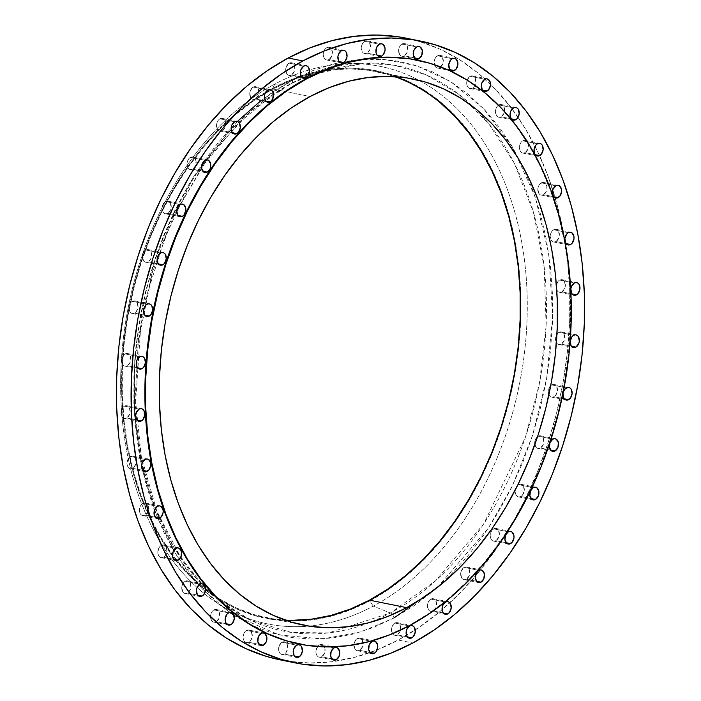 <?xml version="1.0" encoding="UTF-8"?>
<svg xmlns="http://www.w3.org/2000/svg" width="701" height="701" viewBox="0 0 701 701"><rect width="100%" height="100%" fill="white"/><g stroke="black" fill="none" stroke-linecap="round" stroke-linejoin="round"><path stroke-width="0.53" stroke-dasharray="3.5 2.63" d="M559.012 332.327A6.44 4.513 101.4 0 0 556.953 334.281A6.44 4.513 101.4 0 0 556.401 342.658A6.44 4.513 101.4 0 0 558.855 344.55A6.44 4.513 101.4 0 0 561.247 344.147L571.438 346.198L561.247 344.147L559.451 344.612L557.759 344.103L556.428 342.71L555.578 338.18L556.182 335.744L559.012 332.327L560.809 331.862L562.5 332.362L563.832 333.764L564.682 338.285L564.077 340.721L561.247 344.147A6.44 4.513 101.4 0 0 564.734 337.461A6.44 4.513 101.4 0 0 561.405 331.923A6.44 4.513 101.4 0 0 559.012 332.327L573.646 335.28L559.012 332.327M551.783 384.902A6.44 4.513 101.4 0 0 550.723 385.664A6.44 4.513 101.4 0 0 548.901 394.724A6.44 4.513 101.4 0 0 551.626 397.125A6.44 4.513 101.4 0 0 554.009 396.722L564.209 398.781L554.009 396.722L552.222 397.187L550.53 396.678L549.198 395.285L548.427 393.208L548.944 388.328L550.154 386.269L553.571 384.437L555.262 384.937L556.594 386.339L557.453 390.86L555.639 395.355L554.009 396.722A6.44 4.513 101.4 0 0 557.497 390.036A6.44 4.513 101.4 0 0 554.167 384.498A6.44 4.513 101.4 0 0 551.783 384.902L566.417 387.855L551.783 384.902M563.026 393.305A6.44 4.513 -78.6 0 1 563.192 392.472L563.026 393.305M538.175 436.206A6.44 4.513 101.4 0 0 537.571 436.592A6.44 4.513 101.4 0 0 534.837 444.574A6.44 4.513 101.4 0 0 538.017 448.43A6.44 4.513 101.4 0 0 540.41 448.027L550.6 450.086L540.41 448.027L538.613 448.491L536.922 447.992L535.59 446.59L534.74 442.068L535.345 439.632L538.175 436.206L539.972 435.742L541.663 436.25L542.995 437.643L543.845 442.173L543.24 444.609L540.41 448.027A6.44 4.513 101.4 0 0 543.897 441.341A6.44 4.513 101.4 0 0 540.567 435.803A6.44 4.513 101.4 0 0 538.175 436.206L552.809 439.168L538.175 436.206M518.609 484.689A6.44 4.513 101.4 0 0 517.531 485.469A6.44 4.513 101.4 0 0 515.253 489.999A6.44 4.513 101.4 0 0 518.451 496.913A6.44 4.513 101.4 0 0 520.843 496.51L531.043 498.569L520.843 496.51L519.047 496.974L517.356 496.466L516.032 495.072L515.261 492.987L515.778 488.115L518.609 484.689L520.405 484.225L522.096 484.724L523.428 486.126L524.287 490.647L522.473 495.143L520.843 496.51A6.44 4.513 101.4 0 0 524.33 489.824A6.44 4.513 101.4 0 0 521.001 484.286A6.44 4.513 101.4 0 0 518.609 484.689L533.242 487.642L518.609 484.689M493.688 528.869A6.44 4.513 101.4 0 0 490.201 535.555A6.44 4.513 101.4 0 0 493.53 541.084A6.44 4.513 101.4 0 0 495.914 540.681L506.113 542.74L495.914 540.681L494.126 541.154L492.435 540.646L491.103 539.244L490.332 537.168L490.849 532.287L492.058 530.228L495.476 528.396L497.167 528.904L498.499 530.307L499.357 534.828L498.753 537.264L495.914 540.681A6.44 4.513 101.4 0 0 499.401 533.996A6.44 4.513 101.4 0 0 496.071 528.466A6.44 4.513 101.4 0 0 493.688 528.869L508.313 531.822L493.688 528.869M464.15 567.398A6.44 4.513 101.4 0 0 460.662 574.084A6.44 4.513 101.4 0 0 463.992 579.622A6.44 4.513 101.4 0 0 466.384 579.219L476.575 581.278L466.384 579.219L464.588 579.683L462.897 579.175L461.565 577.782L460.715 573.26L461.319 570.824L464.15 567.398L465.946 566.934L467.637 567.442L468.969 568.835L469.819 573.357L469.214 575.793L466.384 579.219A6.44 4.513 101.4 0 0 469.872 572.533A6.44 4.513 101.4 0 0 466.542 566.995A6.44 4.513 101.4 0 0 464.15 567.398L478.783 570.351L464.15 567.398M430.905 599.118A6.44 4.513 101.4 0 0 427.417 605.804A6.44 4.513 101.4 0 0 430.747 611.342A6.44 4.513 101.4 0 0 433.139 610.939L443.33 612.989L433.139 610.939L431.343 611.403L429.652 610.895L428.32 609.502L427.47 604.981L428.074 602.545L430.905 599.118L432.701 598.654L434.392 599.153L435.724 600.555L436.574 605.077L435.969 607.513L433.139 610.939A6.44 4.513 101.4 0 0 436.627 604.253A6.44 4.513 101.4 0 0 433.297 598.715A6.44 4.513 101.4 0 0 430.905 599.118L445.538 602.071L430.905 599.118M394.961 623.058A6.44 4.513 101.4 0 0 391.473 629.743A6.44 4.513 101.4 0 0 394.803 635.281A6.44 4.513 101.4 0 0 397.195 634.878L407.395 636.937L397.195 634.878L395.399 635.343L393.708 634.834L392.376 633.441L391.526 628.92L392.131 626.484L394.961 623.058L396.757 622.593L398.448 623.093L399.78 624.495L400.63 629.016L400.026 631.452L397.195 634.878A6.44 4.513 101.4 0 0 400.683 628.192A6.44 4.513 101.4 0 0 397.353 622.654A6.44 4.513 101.4 0 0 394.961 623.058L409.594 626.011L394.961 623.058M357.414 638.488A6.44 4.513 101.4 0 0 353.926 645.174A6.44 4.513 101.4 0 0 357.256 650.712A6.44 4.513 101.4 0 0 359.648 650.309L369.839 652.368L359.648 650.309L357.852 650.773L356.161 650.274L354.829 648.872L353.979 644.35L354.583 641.914L357.414 638.488L359.21 638.024L360.901 638.532L362.233 639.925L363.083 644.447L362.478 646.883L359.648 650.309A6.44 4.513 101.4 0 0 363.136 643.623A6.44 4.513 101.4 0 0 359.806 638.085A6.44 4.513 101.4 0 0 357.414 638.488L372.047 641.441L357.414 638.488M319.393 644.946A6.44 4.513 101.4 0 0 315.906 651.632A6.44 4.513 101.4 0 0 319.235 657.17A6.44 4.513 101.4 0 0 321.628 656.767L331.827 658.826L321.628 656.767L319.831 657.231L318.14 656.732L316.817 655.33L316.046 653.253L316.563 648.372L319.393 644.946L321.189 644.482L322.881 644.99L324.212 646.383L324.984 648.469L324.458 653.35L321.628 656.767A6.44 4.513 101.4 0 0 325.115 650.081A6.44 4.513 101.4 0 0 321.785 644.543A6.44 4.513 101.4 0 0 319.393 644.946L334.026 647.908L319.393 644.946M282.065 642.239A6.44 4.513 101.4 0 0 278.577 648.924A6.44 4.513 101.4 0 0 281.907 654.462A6.44 4.513 101.4 0 0 284.299 654.059L294.499 656.118L284.299 654.059L282.503 654.524L280.812 654.015L279.489 652.622L278.718 650.537L279.235 645.665L282.065 642.239L283.861 641.774L285.552 642.274L286.884 643.676L287.743 648.197L285.929 652.692L284.299 654.059A6.44 4.513 101.4 0 0 287.787 647.373A6.44 4.513 101.4 0 0 284.457 641.836A6.44 4.513 101.4 0 0 282.065 642.239L296.698 645.192L282.065 642.239M246.568 630.436A6.44 4.513 101.4 0 0 243.081 637.121A6.44 4.513 101.4 0 0 246.41 642.659A6.44 4.513 101.4 0 0 248.794 642.256L258.993 644.315L248.794 642.256L247.006 642.721L245.315 642.221L243.983 640.819L243.212 638.742L243.729 633.862L244.938 631.803L248.356 629.971L250.047 630.479L251.379 631.873L252.237 636.394L250.423 640.889L248.794 642.256A6.44 4.513 101.4 0 0 252.281 635.57A6.44 4.513 101.4 0 0 248.951 630.033A6.44 4.513 101.4 0 0 246.568 630.436L261.193 633.389L246.568 630.436M213.963 609.905A6.44 4.513 101.4 0 0 210.475 616.591A6.44 4.513 101.4 0 0 213.805 622.129A6.44 4.513 101.4 0 0 216.197 621.726L226.388 623.785L216.197 621.726L214.401 622.19L212.71 621.691L211.378 620.289L210.519 615.767L211.132 613.331L212.333 611.272L215.759 609.441L217.45 609.949L218.773 611.342L219.632 615.864L219.027 618.3L216.197 621.726A6.44 4.513 101.4 0 0 219.685 615.04A6.44 4.513 101.4 0 0 216.355 609.502A6.44 4.513 101.4 0 0 213.963 609.905L228.596 612.858L213.963 609.905M185.248 581.269A6.44 4.513 101.4 0 0 181.761 587.955A6.44 4.513 101.4 0 0 185.09 593.493A6.44 4.513 101.4 0 0 187.482 593.09L197.682 595.149L187.482 593.09L185.686 593.554L183.995 593.046L182.663 591.653L181.813 587.131L182.418 584.695L185.248 581.269L187.044 580.805L188.735 581.304L190.067 582.706L190.917 587.228L190.313 589.664L187.482 593.09A6.44 4.513 101.4 0 0 190.97 586.404A6.44 4.513 101.4 0 0 187.64 580.866A6.44 4.513 101.4 0 0 185.248 581.269L199.881 584.222L185.248 581.269M161.309 545.396A6.44 4.513 101.4 0 0 157.821 552.081A6.44 4.513 101.4 0 0 161.151 557.619A6.44 4.513 101.4 0 0 163.535 557.216L173.734 559.275L163.535 557.216L161.747 557.681L160.056 557.172L158.724 555.779L157.953 553.694L158.47 548.822L159.679 546.762L163.096 544.931L164.788 545.431L166.119 546.833L166.978 551.354L165.164 555.849L163.535 557.216A6.44 4.513 101.4 0 0 167.022 550.53A6.44 4.513 101.4 0 0 163.692 544.992A6.44 4.513 101.4 0 0 161.309 545.396L175.933 548.348L161.309 545.396M142.855 503.379A6.44 4.513 101.4 0 0 139.368 510.065A6.44 4.513 101.4 0 0 142.697 515.594A6.44 4.513 101.4 0 0 145.081 515.191L155.28 517.25L145.081 515.191L143.293 515.664L141.602 515.156L140.27 513.754L139.499 511.677L140.016 506.797L141.225 504.738L144.643 502.906L146.334 503.414L147.666 504.816L148.524 509.338L147.92 511.774L145.081 515.191A6.44 4.513 101.4 0 0 148.568 508.505A6.44 4.513 101.4 0 0 145.238 502.976A6.44 4.513 101.4 0 0 142.855 503.379L157.48 506.332L142.855 503.379M130.447 456.482A6.44 4.513 101.4 0 0 126.96 463.168A6.44 4.513 101.4 0 0 130.29 468.706A6.44 4.513 101.4 0 0 132.682 468.303L142.881 470.362L132.682 468.303L130.894 468.767L129.203 468.268L127.871 466.866L127.1 464.789L127.617 459.909L130.447 456.482L132.244 456.018L133.935 456.526L135.267 457.919L136.125 462.45L134.312 466.936L132.682 468.303A6.44 4.513 101.4 0 0 136.169 461.617A6.44 4.513 101.4 0 0 132.839 456.079A6.44 4.513 101.4 0 0 130.447 456.482L145.081 459.444L130.447 456.482M124.48 406.151A6.44 4.513 101.4 0 0 120.993 412.836A6.44 4.513 101.4 0 0 124.322 418.374A6.44 4.513 101.4 0 0 126.715 417.971L136.905 420.03L126.715 417.971L124.918 418.436L123.227 417.936L121.895 416.534L121.045 412.013L121.65 409.577L124.48 406.151L126.276 405.686L127.968 406.194L129.299 407.588L130.149 412.109L129.545 414.545L126.715 417.971A6.44 4.513 101.4 0 0 130.202 411.285A6.44 4.513 101.4 0 0 126.872 405.748A6.44 4.513 101.4 0 0 124.48 406.151L139.113 409.104L124.48 406.151M125.12 353.9A6.44 4.513 101.4 0 0 121.632 360.586A6.44 4.513 101.4 0 0 124.962 366.124A6.44 4.513 101.4 0 0 127.354 365.72L137.554 367.78L127.354 365.72L125.558 366.185L123.867 365.685L122.535 364.283L121.685 359.762L122.289 357.326L125.12 353.9L126.916 353.435L128.607 353.944L129.939 355.337L130.789 359.858L130.184 362.294L127.354 365.72A6.44 4.513 101.4 0 0 130.842 359.035A6.44 4.513 101.4 0 0 127.512 353.497A6.44 4.513 101.4 0 0 125.12 353.9L139.753 356.853L125.12 353.9M132.358 301.325A6.44 4.513 101.4 0 0 128.87 308.011A6.44 4.513 101.4 0 0 132.2 313.549A6.44 4.513 101.4 0 0 134.583 313.145L144.783 315.205L134.583 313.145L132.796 313.61L131.105 313.102L129.773 311.708L128.914 307.187L129.527 304.751L130.728 302.692L134.145 300.86L135.836 301.369L137.168 302.762L138.027 307.283L136.213 311.779L134.583 313.145A6.44 4.513 101.4 0 0 138.071 306.46A6.44 4.513 101.4 0 0 134.741 300.922A6.44 4.513 101.4 0 0 132.358 301.325L146.991 304.278L132.358 301.325M145.957 250.02A6.44 4.513 101.4 0 0 142.469 256.706A6.44 4.513 101.4 0 0 145.799 262.244A6.44 4.513 101.4 0 0 148.191 261.832L158.391 263.891L148.191 261.832L146.395 262.305L144.704 261.797L143.372 260.404L142.522 255.874L143.127 253.438L145.957 250.02L147.753 249.556L149.444 250.055L150.776 251.457L151.626 255.979L151.022 258.415L148.191 261.832A6.44 4.513 101.4 0 0 151.679 255.146A6.44 4.513 101.4 0 0 148.349 249.617A6.44 4.513 101.4 0 0 145.957 250.02L160.59 252.973L145.957 250.02M165.524 201.537A6.44 4.513 101.4 0 0 162.036 208.223A6.44 4.513 101.4 0 0 165.366 213.761A6.44 4.513 101.4 0 0 167.758 213.358L177.949 215.417L167.758 213.358L165.962 213.823L164.271 213.323L162.939 211.921L162.089 207.4L162.693 204.964L163.894 202.904L167.32 201.073L169.011 201.581L170.334 202.975L171.193 207.496L170.588 209.932L167.758 213.358A6.44 4.513 101.4 0 0 171.246 206.672A6.44 4.513 101.4 0 0 167.916 201.134A6.44 4.513 101.4 0 0 165.524 201.537L180.157 204.49L165.524 201.537M190.453 157.366A6.44 4.513 101.4 0 0 186.965 164.052A6.44 4.513 101.4 0 0 190.295 169.581A6.44 4.513 101.4 0 0 192.687 169.178L202.878 171.237L192.687 169.178L190.891 169.651L189.2 169.143L187.868 167.741L187.009 163.219L187.623 160.783L188.823 158.724L192.24 156.893L193.932 157.401L196.035 160.879L195.518 165.76L192.687 169.178A6.44 4.513 101.4 0 0 196.166 162.492A6.44 4.513 101.4 0 0 192.845 156.963A6.44 4.513 101.4 0 0 190.453 157.366L205.086 160.319L190.453 157.366M219.983 118.828A6.44 4.513 101.4 0 0 216.495 125.514A6.44 4.513 101.4 0 0 219.825 131.052A6.44 4.513 101.4 0 0 222.217 130.649L232.417 132.708L222.217 130.649L220.421 131.113L218.73 130.605L217.398 129.212L216.548 124.69L217.152 122.254L219.983 118.828L221.779 118.364L223.47 118.863L224.802 120.265L225.652 124.787L225.047 127.223L222.217 130.649A6.44 4.513 101.4 0 0 225.704 123.963A6.44 4.513 101.4 0 0 222.375 118.425A6.44 4.513 101.4 0 0 219.983 118.828L234.616 121.781L219.983 118.828M253.227 87.108A6.44 4.513 101.4 0 0 249.74 93.794A6.44 4.513 101.4 0 0 253.07 99.332A6.44 4.513 101.4 0 0 255.462 98.929L265.653 100.988L255.462 98.929L253.666 99.393L251.974 98.894L250.643 97.492L249.793 92.97L250.397 90.534L253.227 87.108L255.024 86.644L256.715 87.152L258.047 88.545L258.897 93.067L258.292 95.502L255.462 98.929A6.44 4.513 101.4 0 0 258.949 92.243A6.44 4.513 101.4 0 0 255.62 86.705A6.44 4.513 101.4 0 0 253.227 87.108L267.861 90.061L253.227 87.108M289.171 63.169A6.44 4.513 101.4 0 0 285.684 69.855A6.44 4.513 101.4 0 0 289.014 75.393A6.44 4.513 101.4 0 0 291.406 74.989L301.596 77.049L291.406 74.989L289.609 75.454L287.918 74.954L286.586 73.552L285.736 69.031L286.341 66.595L289.171 63.169L290.968 62.704L292.659 63.213L293.991 64.606L294.841 69.127L294.236 71.563L291.406 74.989A6.44 4.513 101.4 0 0 294.893 68.304A6.44 4.513 101.4 0 0 291.563 62.766A6.44 4.513 101.4 0 0 289.171 63.169L303.805 66.122L289.171 63.169M326.719 47.738A6.44 4.513 101.4 0 0 323.231 54.424A6.44 4.513 101.4 0 0 326.561 59.962A6.44 4.513 101.4 0 0 328.953 59.559L339.153 61.609L328.953 59.559L327.157 60.023L325.466 59.515L324.142 58.122L323.371 56.036L323.888 51.155L326.719 47.738L328.515 47.274L330.206 47.773L332.309 51.252L331.783 56.133L328.953 59.559A6.44 4.513 101.4 0 0 332.44 52.873A6.44 4.513 101.4 0 0 329.111 47.335A6.44 4.513 101.4 0 0 326.719 47.738L341.352 50.691L326.719 47.738M364.739 41.28A6.44 4.513 101.4 0 0 361.252 47.966A6.44 4.513 101.4 0 0 364.581 53.495A6.44 4.513 101.4 0 0 366.974 53.092L377.164 55.151L366.974 53.092L365.177 53.565L363.486 53.057L362.154 51.655L361.304 47.133L361.909 44.698L364.739 41.28L366.535 40.816L368.227 41.315L369.558 42.717L370.408 47.239L369.804 49.675L366.974 53.092A6.44 4.513 101.4 0 0 370.461 46.406A6.44 4.513 101.4 0 0 367.131 40.877A6.44 4.513 101.4 0 0 364.739 41.28L379.372 44.233L364.739 41.28M402.067 43.988A6.44 4.513 101.4 0 0 398.58 50.674A6.44 4.513 101.4 0 0 401.91 56.211A6.44 4.513 101.4 0 0 404.302 55.808L414.493 57.868L404.302 55.808L402.505 56.273L400.814 55.773L399.482 54.371L398.632 49.85L399.237 47.414L400.437 45.355L403.864 43.523L405.555 44.032L406.878 45.425L407.737 49.946L407.132 52.382L404.302 55.808A6.44 4.513 101.4 0 0 407.789 49.123A6.44 4.513 101.4 0 0 404.459 43.585A6.44 4.513 101.4 0 0 402.067 43.988L416.701 46.941L402.067 43.988M437.573 55.791A6.44 4.513 101.4 0 0 434.085 62.477A6.44 4.513 101.4 0 0 437.415 68.015A6.44 4.513 101.4 0 0 439.807 67.611L449.998 69.671L439.807 67.611L438.011 68.076L436.32 67.568L434.988 66.174L434.129 61.653L434.743 59.217L435.943 57.158L439.369 55.326L441.06 55.826L442.384 57.228L443.242 61.749L442.638 64.185L439.807 67.611A6.44 4.513 101.4 0 0 443.295 60.926A6.44 4.513 101.4 0 0 439.965 55.388A6.44 4.513 101.4 0 0 437.573 55.791L452.206 58.744L437.573 55.791M470.169 76.321A6.44 4.513 101.4 0 0 466.691 83.007A6.44 4.513 101.4 0 0 470.012 88.545A6.44 4.513 101.4 0 0 472.404 88.142L482.603 90.201L472.404 88.142L470.616 88.606L468.925 88.098L467.593 86.705L466.822 84.619L467.339 79.748L470.169 76.321L471.966 75.857L473.657 76.356L474.989 77.758L475.848 82.28L474.034 86.775L472.404 88.142A6.44 4.513 101.4 0 0 475.891 81.456A6.44 4.513 101.4 0 0 472.562 75.918A6.44 4.513 101.4 0 0 470.169 76.321L484.803 79.274L470.169 76.321M498.884 104.957A6.44 4.513 101.4 0 0 495.397 111.643A6.44 4.513 101.4 0 0 498.726 117.181A6.44 4.513 101.4 0 0 501.119 116.778L511.309 118.837L501.119 116.778L499.322 117.242L497.631 116.734L496.299 115.341L495.449 110.819L496.054 108.383L498.884 104.957L500.68 104.493L502.372 105.001L503.704 106.394L504.554 110.916L503.949 113.352L501.119 116.778A6.44 4.513 101.4 0 0 504.606 110.092A6.44 4.513 101.4 0 0 501.276 104.554A6.44 4.513 101.4 0 0 498.884 104.957L513.518 107.91L498.884 104.957M522.832 140.831A6.44 4.513 101.4 0 0 519.345 147.517A6.44 4.513 101.4 0 0 522.674 153.055A6.44 4.513 101.4 0 0 525.067 152.652L535.257 154.711L525.067 152.652L523.27 153.116L521.579 152.608L520.247 151.214L519.388 146.693L520.002 144.257L521.202 142.198L524.62 140.366L526.32 140.875L528.414 144.345L527.897 149.225L525.067 152.652A6.44 4.513 101.4 0 0 528.554 145.966A6.44 4.513 101.4 0 0 525.224 140.428A6.44 4.513 101.4 0 0 522.832 140.831L537.465 143.784L522.832 140.831M541.286 182.856A6.44 4.513 101.4 0 0 537.798 189.542A6.44 4.513 101.4 0 0 541.128 195.071A6.44 4.513 101.4 0 0 543.52 194.668L553.711 196.727L543.52 194.668L541.724 195.132L540.033 194.633L538.701 193.231L537.842 188.709L538.456 186.273L539.656 184.214L543.073 182.383L544.765 182.891L546.868 186.37L546.351 191.25L543.52 194.668A6.44 4.513 101.4 0 0 546.999 187.982A6.44 4.513 101.4 0 0 543.669 182.453A6.44 4.513 101.4 0 0 541.286 182.856L555.919 185.809L541.286 182.856M559.652 280.076A6.44 4.513 101.4 0 0 556.392 284.886L558.031 281.443L559.652 280.076L561.448 279.611L563.14 280.111L564.471 281.513L565.321 286.034L564.717 288.47L561.887 291.896L572.077 293.956L561.887 291.896L560.09 292.361L558.399 291.853L556.743 289.828A6.44 4.513 101.4 0 0 559.494 292.299A6.44 4.513 101.4 0 0 561.887 291.896A6.44 4.513 101.4 0 0 565.374 285.211A6.44 4.513 101.4 0 0 562.044 279.673A6.44 4.513 101.4 0 0 559.652 280.076L574.285 283.029L559.652 280.076M556.392 284.895A6.44 4.513 101.4 0 0 556.743 289.828M553.685 229.744A6.44 4.513 101.4 0 0 550.197 236.43A6.44 4.513 101.4 0 0 553.527 241.959A6.44 4.513 101.4 0 0 555.919 241.556L566.11 243.615L555.919 241.556L554.123 242.029L552.432 241.521L551.1 240.119L550.241 235.597L550.855 233.161L552.055 231.111L555.481 229.28L557.172 229.779L558.495 231.181L559.354 235.702L558.75 238.138L555.919 241.556A6.44 4.513 101.4 0 0 559.407 234.87A6.44 4.513 101.4 0 0 556.077 229.341A6.44 4.513 101.4 0 0 553.685 229.744L568.318 232.697L553.685 229.744M233.862 615.233L279.357 635.001L322.644 638.909L361.146 631.811L393.997 617.949A4.828 2.979 -118.2 0 0 390.352 613.007L328.55 632.907L291.388 632.451L251.641 620.7L223.864 604.113L197.445 579.718L173.918 547.323L154.86 507.506L141.584 461.679L134.96 411.943L141.804 310.876L169.984 222.252L209.424 155.429L251.291 110.749L290.372 83.901A4.828 2.979 -118.2 0 0 291.301 83.656A4.828 2.979 -118.2 0 0 292.37 80.098L260.658 100.865M237.359 121.475L193.222 177.292L155.263 258.178L134.741 359.815L134.408 413.844L141.593 466.34M142.268 469.398L156.752 516.164L177.169 556.366L202.046 588.621L229.709 612.455M416.972 60.076L429.652 63.248L448.955 70.503L467.383 80.466L484.75 93.04L500.9 108.112L515.673 125.532L528.922 145.133L540.524 166.733L550.364 190.102L558.346 215.041L564.41 241.293L568.476 268.614L570.509 296.742L570.5 325.395L568.441 354.303L564.358 383.193L558.276 411.785L550.276 439.799L540.41 466.962L528.791 493.022L515.533 517.724L500.742 540.83L484.584 562.114L467.199 581.374L448.771 598.426L429.459 613.112L409.454 625.274L388.959 634.808L368.156 641.617L347.267 645.63L326.464 646.821L305.969 645.174L299.108 643.974A297.837 208.758 101.4 0 0 409.454 625.274L410.015 625.388L409.454 625.274A297.837 208.758 101.4 0 0 570.728 316.23A297.837 208.758 101.4 0 0 416.99 60.076M291.923 620.315L272.75 618.773L254.06 614.593L236.009 607.811L218.773 598.496L202.528 586.728L187.43 572.638L173.62 556.349L161.23 538.017L150.382 517.829L141.181 495.966L133.707 472.649L128.046 448.097L124.243 422.545L122.333 396.249L122.342 369.453L124.27 342.412L128.09 315.397L133.777 288.663L141.26 262.472L150.478 237.061L161.344 212.692L173.752 189.594L187.579 167.995L202.694 148.086L218.94 130.071L236.184 114.123L254.244 100.401L272.943 89.027L310.087 96.519L272.943 89.027A278.516 195.22 101.4 0 0 122.132 378.181A278.516 195.22 101.4 0 0 266.126 617.607A278.516 195.22 101.4 0 0 284.957 620.061M373.265 606.111L369.664 600.897A279.322 195.781 101.4 0 0 519.607 274.661A279.322 195.781 101.4 0 0 323.888 70.275A279.322 195.781 101.4 0 0 272.803 88.282L274.652 84.181A284.404 199.338 -78.6 0 1 418.953 80.3A284.404 199.338 -78.6 0 1 525.82 339.713A284.404 199.338 -78.6 0 1 373.265 606.111A284.404 199.338 101.4 0 0 525.82 339.713A284.404 199.338 101.4 0 0 418.953 80.3A284.404 199.338 101.4 0 0 347.468 63.668A284.404 199.338 101.4 0 0 274.652 84.181L290.372 83.901A288.313 202.081 -78.6 0 1 364.196 63.108A288.313 202.081 -78.6 0 1 474.042 107.507A288.313 202.081 -78.6 0 1 541.049 374.246A288.313 202.081 -78.6 0 1 390.352 613.007L373.265 606.111L390.352 613.007A288.313 202.081 -78.6 0 1 370.11 622.392A288.313 202.081 -78.6 0 1 251.641 620.7A288.313 202.081 -78.6 0 1 219.869 601.037A288.313 202.081 -78.6 0 1 205.551 588.288A288.313 202.081 -78.6 0 1 180.507 557.759A288.313 202.081 -78.6 0 1 159.241 518.363A288.313 202.081 -78.6 0 1 238.655 122.246A288.313 202.081 -78.6 0 1 273.513 93.995A288.313 202.081 -78.6 0 1 290.372 83.901L274.652 84.181A284.404 199.338 101.4 0 0 121.632 356.362A284.404 199.338 101.4 0 0 236.439 613.699A284.404 199.338 101.4 0 0 373.265 606.111A284.404 199.338 -78.6 0 1 126.688 450.831A284.404 199.338 -78.6 0 1 274.652 84.181L272.803 88.282A279.322 195.781 101.4 0 0 123.805 341.431A279.322 195.781 101.4 0 0 217.275 598.461A279.322 195.781 101.4 0 0 369.664 600.897L373.265 606.111M280.426 659.913A317.159 222.296 101.4 0 0 398.177 640.048L412.801 643.001L398.177 640.048A317.159 222.296 101.4 0 0 415.246 629.919A317.159 222.296 101.4 0 0 449.84 602.807M449.849 602.807A317.159 222.296 101.4 0 0 518.074 117.356A317.159 222.296 101.4 0 0 490.525 84.251A317.159 222.296 101.4 0 0 405.94 38.134M280.663 659.956L287.98 661.245L309.798 662.997L331.941 661.726L354.198 657.45L376.349 650.195L398.177 640.048L419.47 627.088L440.035 611.465L459.663 593.3L478.178 572.787L495.379 550.127L511.125 525.522L525.251 499.217L537.623 471.466L548.121 442.541L556.647 412.714L563.122 382.264L567.468 351.508L569.668 320.716L569.676 290.205L567.503 260.255L563.175 231.164L556.725 203.202L548.217 176.652L537.737 151.758L525.382 128.765L511.274 107.893L495.546 89.342L478.354 73.29L459.856 59.9L440.237 49.289L419.68 41.569L406.177 38.187M557.067 290.459L556.305 288.374L556.392 284.886M393.997 617.949L373.826 627.325L353.365 634.028L332.8 637.98L312.339 639.154L292.168 637.533L272.496 633.134L253.499 625.993L235.37 616.197L218.274 603.815L202.387 588.989L187.85 571.841L174.821 552.554L163.403 531.305L153.721 508.304L145.861 483.769L139.893 457.937L135.898 431.054L133.891 403.373L133.9 375.175L135.924 346.732L139.946 318.307L145.922 290.17L153.808 262.603L163.508 235.878L174.943 210.23L187.991 185.931L202.545 163.193L218.44 142.25L235.545 123.297L253.683 106.517L272.689 92.068L292.37 80.098L312.541 70.722L333.001 64.019L353.567 60.067L374.036 58.893L394.199 60.514L413.87 64.913L432.868 72.045L450.997 81.851L468.093 94.232L483.979 109.058L498.516 126.206L511.555 145.493L522.964 166.742L532.655 189.743L540.515 214.278L546.473 240.11L550.469 266.993L552.476 294.674L552.467 322.863L550.443 351.315L546.421 379.74L540.445 407.877L532.558 435.435L522.858 462.169L511.423 487.817L498.376 512.116L483.83 534.854L467.926 555.797L450.822 574.75L432.683 591.53L413.678 605.979L393.997 617.949A4.828 2.979 61.8 0 0 390.352 613.007L435.601 580.735L483.69 523.919L525.417 437.258L539.367 383.727L546.114 326.018L544.248 267.44L533.347 211.86L514.14 162.895L488.378 123.174L458.366 93.934L426.427 75.016L394.567 65.298L364.196 63.108L347.468 63.668M272.803 88.282L254.051 99.691L235.939 113.457L218.651 129.457L202.344 147.517L187.193 167.478L173.322 189.147L160.888 212.315L149.988 236.754L140.743 262.235L133.234 288.505L127.538 315.31L123.7 342.403L121.772 369.523L121.764 396.398L123.674 422.773L127.486 448.395L133.164 473.017L140.656 496.404L149.891 518.328L160.766 538.578L173.191 556.962L187.044 573.295L202.186 587.429L218.475 599.224L235.755 608.573L253.858 615.373L272.61 619.57L291.835 621.112L311.34 619.991L330.933 616.223L350.439 609.844L369.664 600.897L388.424 589.488L406.536 575.723L423.825 559.731L440.123 541.663L455.282 521.702L469.144 500.032L481.587 476.873L492.479 452.434L501.732 426.953L509.233 400.683L514.937 373.87L518.766 346.776L520.703 319.665L520.712 292.79L518.801 266.415L514.981 240.793L509.303 216.171L501.811 192.784L492.584 170.86L481.701 150.61L469.276 132.226L455.422 115.893L440.281 101.75L423.991 89.956L406.711 80.615L388.608 73.815L369.856 69.618L350.64 68.076L331.135 69.189L311.533 72.957L292.028 79.344L272.803 88.282M394.654 76.619A278.516 195.22 101.4 0 0 376.341 71.581A278.516 195.22 101.4 0 0 320.594 71.677A278.516 195.22 101.4 0 0 272.943 89.027L292.115 80.107L311.559 73.745L331.1 69.986L350.553 68.873L369.716 70.415L388.415 74.595L406.466 81.377L423.693 90.692L439.939 102.451M292.37 80.098A4.828 2.979 61.8 0 1 291.301 83.656A4.828 2.979 61.8 0 1 290.372 83.901L324.265 69.785L364.196 63.108L308.361 75.577L291.274 83.673L273.548 94.346M437.468 587.403L488.501 527.967L512.352 485.916L532.532 435.54L546.692 378.181L552.642 316.572L548.901 254.682L535.213 196.981L512.729 147.464L483.681 108.751L450.822 81.745L416.736 65.798L383.473 59.296L352.401 60.216L299.266 76.575M558.855 344.55L573.488 347.503M551.626 397.125L566.259 400.078M538.017 448.43L552.651 451.383M518.451 496.913L533.084 499.866M493.53 541.084L508.155 544.037M463.992 579.622L478.625 582.575M430.747 611.342L445.38 614.295M394.803 635.281L409.437 638.234M357.256 650.712L371.889 653.665M319.235 657.17L333.869 660.123M281.907 654.462L296.541 657.415M246.41 642.659L261.035 645.612M213.805 622.129L228.438 625.082M185.09 593.493L199.724 596.446M161.151 557.619L175.776 560.572M142.697 515.594L157.331 518.547M130.29 468.706L144.923 471.659M124.322 418.374L138.956 421.327M124.962 366.124L139.595 369.076M132.2 313.549L146.833 316.501M145.799 262.244L160.433 265.197M165.366 213.761L179.999 216.714M190.295 169.581L204.929 172.534M219.825 131.052L234.458 134.005M253.07 99.332L267.703 102.285M289.014 75.393L303.647 78.346M326.561 59.962L341.194 62.915M364.581 53.495L379.215 56.457M401.91 56.211L416.543 59.164M437.415 68.015L452.049 70.967M470.012 88.545L484.645 91.498M498.726 117.181L513.36 120.134M522.674 153.055L537.308 156.008M541.128 195.071L555.762 198.024M559.494 292.299L574.128 295.252M553.527 241.959L568.16 244.921M236.439 613.699L251.641 620.7L219.378 600.555L205.524 588.069L180.683 557.453L156.726 510.845L141.304 456.57L135.188 397.195L138.675 335.525L151.626 274.45L173.41 216.854L203.01 165.436L239.006 122.622L273.548 94.355M417.314 60.137L416.745 60.023M266.126 617.607L303.27 625.099M376.341 71.581L413.485 79.082M299.45 644.044L298.889 643.93M556.077 229.341L570.71 232.294M562.044 279.673L576.678 282.626M543.669 182.453L558.303 185.406M525.224 140.428L539.849 143.381M501.276 104.554L515.91 107.507M472.562 75.918L487.195 78.871M439.965 55.388L454.59 58.341M404.459 43.585L419.093 46.538M367.131 40.877L381.765 43.83M329.111 47.335L343.744 50.288M291.563 62.766L306.197 65.719M255.62 86.705L270.253 89.658M222.375 118.425L237.008 121.378M192.845 156.963L207.47 159.916M167.916 201.134L182.549 204.087M148.349 249.617L162.982 252.57M134.741 300.922L149.374 303.875M127.512 353.497L142.145 356.45M126.872 405.748L141.506 408.701M132.839 456.079L147.473 459.041M145.238 502.976L159.872 505.929M163.692 544.992L178.326 547.945M187.64 580.866L202.274 583.819M216.355 609.502L230.988 612.455M248.951 630.033L263.585 632.985M284.457 641.836L299.09 644.789M321.785 644.543L336.419 647.505M359.806 638.085L374.439 641.038M397.353 622.654L411.986 625.607M433.297 598.715L447.93 601.668M466.542 566.995L481.175 569.948M496.071 528.466L510.705 531.419M521.001 484.286L535.634 487.239M540.567 435.803L555.201 438.756M554.167 384.498L568.8 387.451M561.405 331.923L576.038 334.876"/><path stroke-width="1.05" d="M570.211 341.142L571.061 345.663L572.393 347.056L574.084 347.565L575.88 347.1L571.438 346.198L575.88 347.1L578.711 343.674L579.315 341.238L578.465 336.717L577.133 335.315L575.442 334.815L573.646 335.28L572.025 336.646L570.193 341.273A6.44 4.513 -78.6 0 1 573.646 335.28L573.646 335.28A6.44 4.513 -78.6 0 1 576.038 334.876A6.44 4.513 -78.6 0 1 579.368 340.414A6.44 4.513 -78.6 0 1 575.88 347.1A6.44 4.513 -78.6 0 1 573.488 347.503A6.44 4.513 -78.6 0 1 570.176 341.562M568.642 399.675A6.44 4.513 -78.6 0 1 566.259 400.078A6.44 4.513 -78.6 0 1 563.026 393.305L563.832 398.238L565.164 399.631L566.855 400.14L570.272 398.308L572.086 393.813L571.227 389.292L569.895 387.898L568.204 387.39L564.787 389.221L563.201 392.455A6.44 4.513 -78.6 0 1 566.417 387.855A6.44 4.513 -78.6 0 1 568.8 387.451A6.44 4.513 -78.6 0 1 572.13 392.989A6.44 4.513 -78.6 0 1 568.642 399.675L564.209 398.781L568.642 399.675M549.978 442.585L549.838 442.944A6.44 4.513 -78.6 0 1 552.809 439.168L549.978 442.585L549.461 447.466L551.556 450.945L553.247 451.444L555.043 450.98L550.6 450.086L555.043 450.98A6.44 4.513 -78.6 0 1 552.651 451.383A6.44 4.513 -78.6 0 1 549.742 443.251M533.242 487.642L530.412 491.068L529.895 495.949L531.989 499.419L533.68 499.927L535.476 499.462A6.44 4.513 -78.6 0 1 533.084 499.866A6.44 4.513 -78.6 0 1 529.754 494.328A6.44 4.513 -78.6 0 1 533.242 487.642L533.242 487.642A6.44 4.513 -78.6 0 1 535.634 487.239A6.44 4.513 -78.6 0 1 538.964 492.777A6.44 4.513 -78.6 0 1 535.476 499.462L538.307 496.036L538.824 491.156L536.729 487.677L535.038 487.177L533.242 487.642M531.043 498.569L535.476 499.462L531.043 498.569M510.547 543.634A6.44 4.513 -78.6 0 1 508.155 544.037A6.44 4.513 -78.6 0 1 504.834 538.508A6.44 4.513 -78.6 0 1 508.313 531.822L505.482 535.24L504.965 540.12L507.068 543.599L508.76 544.107L512.177 542.276L513.991 537.781L513.903 535.336L511.8 531.857L510.109 531.349L508.313 531.822A6.44 4.513 -78.6 0 1 510.705 531.419A6.44 4.513 -78.6 0 1 514.035 536.948A6.44 4.513 -78.6 0 1 510.547 543.634L506.113 542.74L510.547 543.634M478.783 570.351L475.953 573.777L475.436 578.658L477.53 582.137L479.221 582.636L481.017 582.172A6.44 4.513 -78.6 0 1 478.625 582.575A6.44 4.513 -78.6 0 1 475.296 577.037A6.44 4.513 -78.6 0 1 478.783 570.351L478.783 570.351A6.44 4.513 -78.6 0 1 481.175 569.948A6.44 4.513 -78.6 0 1 484.505 575.486A6.44 4.513 -78.6 0 1 481.017 582.172L483.848 578.746L484.365 573.865L482.27 570.395L480.579 569.887L478.783 570.351M476.575 581.278L481.017 582.172L476.575 581.278M447.773 613.892A6.44 4.513 -78.6 0 1 445.38 614.295A6.44 4.513 -78.6 0 1 442.051 608.757A6.44 4.513 -78.6 0 1 445.538 602.071L442.708 605.498L442.103 607.933L442.953 612.455L444.285 613.848L445.976 614.356L447.773 613.892L449.394 612.525L451.207 608.03L450.357 603.508L449.026 602.106L447.334 601.607L445.538 602.071A6.44 4.513 -78.6 0 1 447.93 601.668A6.44 4.513 -78.6 0 1 451.26 607.206A6.44 4.513 -78.6 0 1 447.773 613.892L443.33 612.989L447.773 613.892M411.829 637.831A6.44 4.513 -78.6 0 1 409.437 638.234A6.44 4.513 -78.6 0 1 406.107 632.696A6.44 4.513 -78.6 0 1 409.594 626.011L406.764 629.437L406.159 631.873L407.009 636.394L408.341 637.787L410.032 638.296L411.829 637.831L413.45 636.464L415.264 631.969L414.414 627.448L413.082 626.046L411.391 625.546L409.594 626.011A6.44 4.513 -78.6 0 1 411.986 625.607A6.44 4.513 -78.6 0 1 415.316 631.145A6.44 4.513 -78.6 0 1 411.829 637.831L407.395 636.937L411.829 637.831M374.281 653.262A6.44 4.513 -78.6 0 1 371.889 653.665A6.44 4.513 -78.6 0 1 368.56 648.127A6.44 4.513 -78.6 0 1 372.047 641.441L369.217 644.867L368.691 649.748L370.794 653.227L372.485 653.726L374.281 653.262L375.902 651.895L377.716 647.409L377.629 644.964L375.534 641.485L373.843 640.977L372.047 641.441A6.44 4.513 -78.6 0 1 374.439 641.038A6.44 4.513 -78.6 0 1 377.769 646.576A6.44 4.513 -78.6 0 1 374.281 653.262L369.839 652.368L374.281 653.262M334.026 647.908L331.196 651.325L330.679 656.206L332.773 659.685L334.465 660.184L336.261 659.72A6.44 4.513 -78.6 0 1 333.869 660.123A6.44 4.513 -78.6 0 1 330.539 654.594A6.44 4.513 -78.6 0 1 334.026 647.908L334.026 647.908A6.44 4.513 -78.6 0 1 336.419 647.505A6.44 4.513 -78.6 0 1 339.748 653.034A6.44 4.513 -78.6 0 1 336.261 659.72L339.091 656.302L339.608 651.422L337.514 647.943L335.823 647.435L334.026 647.908M331.827 658.826L336.261 659.72L331.827 658.826M298.933 657.012A6.44 4.513 -78.6 0 1 296.541 657.415A6.44 4.513 -78.6 0 1 293.211 651.877A6.44 4.513 -78.6 0 1 296.698 645.192L293.868 648.618L293.263 651.054L294.122 655.575L295.445 656.968L297.136 657.477L300.563 655.645L302.368 651.15L301.518 646.629L300.186 645.227L298.495 644.727L296.698 645.192A6.44 4.513 -78.6 0 1 299.09 644.789A6.44 4.513 -78.6 0 1 302.42 650.326A6.44 4.513 -78.6 0 1 298.933 657.012L294.499 656.118L298.933 657.012M261.193 633.389L258.362 636.815L257.845 641.695L259.94 645.174L261.631 645.674L263.427 645.209A6.44 4.513 -78.6 0 1 261.035 645.612A6.44 4.513 -78.6 0 1 257.705 640.074A6.44 4.513 -78.6 0 1 261.193 633.389L261.193 633.389A6.44 4.513 -78.6 0 1 263.585 632.985A6.44 4.513 -78.6 0 1 266.915 638.523A6.44 4.513 -78.6 0 1 263.427 645.209L266.257 641.783L266.783 636.911L264.68 633.432L262.989 632.924L261.193 633.389M258.993 644.315L263.427 645.209L258.993 644.315M230.831 624.679A6.44 4.513 -78.6 0 1 228.438 625.082A6.44 4.513 -78.6 0 1 225.109 619.544A6.44 4.513 -78.6 0 1 228.596 612.858L226.966 614.225L225.152 618.72L226.011 623.242L227.343 624.644L229.034 625.143L230.831 624.679L232.452 623.312L234.265 618.817L233.407 614.295L232.075 612.902L230.384 612.394L228.596 612.858A6.44 4.513 -78.6 0 1 230.988 612.455A6.44 4.513 -78.6 0 1 234.309 617.993A6.44 4.513 -78.6 0 1 230.831 624.679L226.388 623.785L230.831 624.679M202.116 596.043A6.44 4.513 -78.6 0 1 199.724 596.446A6.44 4.513 -78.6 0 1 196.394 590.908A6.44 4.513 -78.6 0 1 199.881 584.222L197.051 587.648L196.446 590.084L197.296 594.606L198.628 595.999L200.32 596.507L202.116 596.043L203.737 594.676L205.551 590.181L204.701 585.659L203.369 584.266L201.678 583.758L199.881 584.222A6.44 4.513 -78.6 0 1 202.274 583.819A6.44 4.513 -78.6 0 1 205.603 589.357A6.44 4.513 -78.6 0 1 202.116 596.043L197.682 595.149L202.116 596.043M175.933 548.348L173.103 551.775L172.586 556.655L174.68 560.125L176.38 560.634L178.168 560.169A6.44 4.513 -78.6 0 1 175.776 560.572A6.44 4.513 -78.6 0 1 172.446 555.034A6.44 4.513 -78.6 0 1 175.933 548.348L175.933 548.348A6.44 4.513 -78.6 0 1 178.326 547.945A6.44 4.513 -78.6 0 1 181.655 553.483A6.44 4.513 -78.6 0 1 178.168 560.169L180.998 556.743L181.524 551.862L179.421 548.392L177.73 547.884L175.933 548.348M173.734 559.275L178.168 560.169L173.734 559.275M159.714 518.144A6.44 4.513 -78.6 0 1 157.331 518.547A6.44 4.513 -78.6 0 1 154.001 513.018A6.44 4.513 -78.6 0 1 157.48 506.332L154.649 509.75L154.132 514.63L156.235 518.109L157.927 518.617L161.344 516.786L163.158 512.291L163.07 509.846L160.967 506.367L159.276 505.868L157.48 506.332A6.44 4.513 -78.6 0 1 159.872 505.929A6.44 4.513 -78.6 0 1 163.202 511.458A6.44 4.513 -78.6 0 1 159.714 518.144L155.28 517.25L159.714 518.144M147.315 471.256A6.44 4.513 -78.6 0 1 144.923 471.659A6.44 4.513 -78.6 0 1 141.593 466.13A6.44 4.513 -78.6 0 1 145.081 459.444L142.25 462.862L141.646 465.298L142.505 469.819L143.828 471.221L145.519 471.72L148.945 469.889L150.759 465.403L150.671 462.958L148.568 459.479L146.877 458.971L145.081 459.444A6.44 4.513 -78.6 0 1 147.473 459.041A6.44 4.513 -78.6 0 1 150.803 464.57A6.44 4.513 -78.6 0 1 147.315 471.256L142.881 470.362L147.315 471.256M141.348 420.924A6.44 4.513 -78.6 0 1 138.956 421.327A6.44 4.513 -78.6 0 1 135.626 415.789A6.44 4.513 -78.6 0 1 139.113 409.104L136.283 412.53L135.679 414.966L136.529 419.487L137.86 420.889L139.552 421.389L141.348 420.924L142.969 419.557L144.783 415.062L143.933 410.541L142.601 409.147L140.91 408.639L139.113 409.104A6.44 4.513 -78.6 0 1 141.506 408.701A6.44 4.513 -78.6 0 1 144.835 414.238A6.44 4.513 -78.6 0 1 141.348 420.924L136.905 420.03L141.348 420.924M141.988 368.673A6.44 4.513 -78.6 0 1 139.595 369.076A6.44 4.513 -78.6 0 1 136.266 363.539A6.44 4.513 -78.6 0 1 139.753 356.853L136.923 360.279L136.318 362.715L137.168 367.236L138.5 368.638L140.191 369.138L141.988 368.673L143.609 367.306L145.422 362.82L144.572 358.29L143.241 356.897L141.549 356.388L139.753 356.853A6.44 4.513 -78.6 0 1 142.145 356.45A6.44 4.513 -78.6 0 1 145.475 361.988A6.44 4.513 -78.6 0 1 141.988 368.673L137.554 367.78L141.988 368.673M149.217 316.098A6.44 4.513 -78.6 0 1 146.833 316.501A6.44 4.513 -78.6 0 1 143.503 310.964A6.44 4.513 -78.6 0 1 146.991 304.278L145.361 305.645L143.547 310.14L144.406 314.661L145.738 316.063L147.429 316.563L150.846 314.731L152.66 310.236L151.802 305.715L150.47 304.322L148.778 303.813L146.991 304.278A6.44 4.513 -78.6 0 1 149.374 303.875A6.44 4.513 -78.6 0 1 152.704 309.413A6.44 4.513 -78.6 0 1 149.217 316.098L144.783 315.205L149.217 316.098M162.825 264.794A6.44 4.513 -78.6 0 1 160.433 265.197A6.44 4.513 -78.6 0 1 157.103 259.659A6.44 4.513 -78.6 0 1 160.59 252.973L157.76 256.391L157.155 258.827L158.005 263.357L159.337 264.75L161.028 265.258L162.825 264.794L164.446 263.427L166.26 258.932L165.41 254.41L164.078 253.008L162.387 252.509L160.59 252.973A6.44 4.513 -78.6 0 1 162.982 252.57A6.44 4.513 -78.6 0 1 166.312 258.108A6.44 4.513 -78.6 0 1 162.825 264.794L158.391 263.891L162.825 264.794M182.391 216.311A6.44 4.513 -78.6 0 1 179.999 216.714A6.44 4.513 -78.6 0 1 176.67 211.176A6.44 4.513 -78.6 0 1 180.157 204.49L178.527 205.857L176.713 210.353L177.572 214.874L178.904 216.276L180.595 216.775L182.391 216.311L184.012 214.944L185.826 210.449L185.739 208.013L183.644 204.534L181.953 204.026L180.157 204.49A6.44 4.513 -78.6 0 1 182.549 204.087A6.44 4.513 -78.6 0 1 185.879 209.625A6.44 4.513 -78.6 0 1 182.391 216.311L177.949 215.417L182.391 216.311M205.086 160.319L202.247 163.736L201.73 168.617L203.833 172.095L205.524 172.604L207.312 172.131A6.44 4.513 -78.6 0 1 204.929 172.534A6.44 4.513 -78.6 0 1 201.599 167.004A6.44 4.513 -78.6 0 1 205.086 160.319L205.086 160.319A6.44 4.513 -78.6 0 1 207.47 159.916A6.44 4.513 -78.6 0 1 210.799 165.445A6.44 4.513 -78.6 0 1 207.312 172.131L210.151 168.713L210.668 163.832L208.565 160.354L206.874 159.846L205.086 160.319M202.878 171.237L207.312 172.131L202.878 171.237M236.85 133.602A6.44 4.513 -78.6 0 1 234.458 134.005A6.44 4.513 -78.6 0 1 231.128 128.467A6.44 4.513 -78.6 0 1 234.616 121.781L231.786 125.207L231.181 127.643L232.031 132.165L233.363 133.558L235.054 134.066L236.85 133.602L238.471 132.235L240.285 127.74L239.435 123.218L238.103 121.825L236.412 121.317L234.616 121.781A6.44 4.513 -78.6 0 1 237.008 121.378A6.44 4.513 -78.6 0 1 240.338 126.916A6.44 4.513 -78.6 0 1 236.85 133.602L232.417 132.708L236.85 133.602M270.095 101.882A6.44 4.513 -78.6 0 1 267.703 102.285A6.44 4.513 -78.6 0 1 264.373 96.747A6.44 4.513 -78.6 0 1 267.861 90.061L265.031 93.487L264.426 95.923L265.276 100.445L266.608 101.847L268.299 102.346L270.095 101.882L271.716 100.515L273.53 96.019L272.68 91.498L271.348 90.105L269.657 89.597L267.861 90.061A6.44 4.513 -78.6 0 1 270.253 89.658A6.44 4.513 -78.6 0 1 273.583 95.196A6.44 4.513 -78.6 0 1 270.095 101.882L265.653 100.988L270.095 101.882M306.039 77.942A6.44 4.513 -78.6 0 1 303.647 78.346A6.44 4.513 -78.6 0 1 300.317 72.808A6.44 4.513 -78.6 0 1 303.805 66.122L300.974 69.548L300.37 71.984L301.22 76.505L302.552 77.907L304.243 78.407L306.039 77.942L307.66 76.575L309.474 72.08L308.624 67.559L307.292 66.166L305.601 65.657L303.805 66.122A6.44 4.513 -78.6 0 1 306.197 65.719A6.44 4.513 -78.6 0 1 309.527 71.257A6.44 4.513 -78.6 0 1 306.039 77.942L301.596 77.049L306.039 77.942M343.586 62.512A6.44 4.513 -78.6 0 1 341.194 62.915A6.44 4.513 -78.6 0 1 337.864 57.377A6.44 4.513 -78.6 0 1 341.352 50.691L338.522 54.117L337.917 56.553L338.767 61.075L340.099 62.468L341.79 62.976L343.586 62.512L345.207 61.145L347.021 56.65L346.171 52.128L344.839 50.726L343.148 50.227L341.352 50.691A6.44 4.513 -78.6 0 1 343.744 50.288A6.44 4.513 -78.6 0 1 347.074 55.826A6.44 4.513 -78.6 0 1 343.586 62.512L339.153 61.609L343.586 62.512M381.607 56.054A6.44 4.513 -78.6 0 1 379.215 56.457A6.44 4.513 -78.6 0 1 375.885 50.919A6.44 4.513 -78.6 0 1 379.372 44.233L376.542 47.65L376.016 52.531L376.787 54.617L378.119 56.01L379.811 56.518L381.607 56.054L383.228 54.687L385.042 50.192L384.954 47.747L382.86 44.268L381.169 43.769L379.372 44.233A6.44 4.513 -78.6 0 1 381.765 43.83A6.44 4.513 -78.6 0 1 385.094 49.368A6.44 4.513 -78.6 0 1 381.607 56.054L377.164 55.151L381.607 56.054M416.701 46.941L413.87 50.367L413.345 55.248L415.448 58.726L417.139 59.226L418.935 58.761A6.44 4.513 -78.6 0 1 416.543 59.164A6.44 4.513 -78.6 0 1 413.213 53.627A6.44 4.513 -78.6 0 1 416.701 46.941L416.701 46.941A6.44 4.513 -78.6 0 1 419.093 46.538A6.44 4.513 -78.6 0 1 422.423 52.076A6.44 4.513 -78.6 0 1 418.935 58.761L421.765 55.335L422.282 50.463L420.188 46.985L418.497 46.476L416.701 46.941M414.493 57.868L418.935 58.761L414.493 57.868M454.432 70.564A6.44 4.513 -78.6 0 1 452.049 70.967A6.44 4.513 -78.6 0 1 448.719 65.43A6.44 4.513 -78.6 0 1 452.206 58.744L450.577 60.111L448.763 64.606L449.621 69.127L450.953 70.521L452.644 71.029L456.062 69.197L457.876 64.702L457.788 62.258L455.685 58.779L453.994 58.279L452.206 58.744A6.44 4.513 -78.6 0 1 454.59 58.341A6.44 4.513 -78.6 0 1 457.919 63.879A6.44 4.513 -78.6 0 1 454.432 70.564L449.998 69.671L454.432 70.564M487.037 91.095A6.44 4.513 -78.6 0 1 484.645 91.498A6.44 4.513 -78.6 0 1 481.315 85.96A6.44 4.513 -78.6 0 1 484.803 79.274L481.973 82.7L481.368 85.136L482.227 89.658L483.55 91.051L485.241 91.559L488.667 89.728L490.481 85.233L490.393 82.788L488.29 79.309L486.599 78.81L484.803 79.274A6.44 4.513 -78.6 0 1 487.195 78.871A6.44 4.513 -78.6 0 1 490.525 84.409A6.44 4.513 -78.6 0 1 487.037 91.095L482.603 90.201L487.037 91.095M515.752 119.731A6.44 4.513 -78.6 0 1 513.36 120.134A6.44 4.513 -78.6 0 1 510.03 114.596A6.44 4.513 -78.6 0 1 513.518 107.91L510.687 111.336L510.083 113.772L510.933 118.294L512.265 119.696L513.956 120.195L515.752 119.731L517.373 118.364L519.187 113.869L518.337 109.347L517.005 107.954L515.314 107.446L513.518 107.91A6.44 4.513 -78.6 0 1 515.91 107.507A6.44 4.513 -78.6 0 1 519.239 113.045A6.44 4.513 -78.6 0 1 515.752 119.731L511.309 118.837L515.752 119.731M539.691 155.604A6.44 4.513 -78.6 0 1 537.308 156.008A6.44 4.513 -78.6 0 1 533.978 150.47A6.44 4.513 -78.6 0 1 537.465 143.784L535.836 145.151L534.022 149.646L534.881 154.167L536.212 155.569L537.904 156.069L541.321 154.238L543.135 149.742L542.276 145.221L540.944 143.828L539.253 143.319L537.465 143.784A6.44 4.513 -78.6 0 1 539.849 143.381A6.44 4.513 -78.6 0 1 543.179 148.919A6.44 4.513 -78.6 0 1 539.691 155.604L535.257 154.711L539.691 155.604M558.145 197.621A6.44 4.513 -78.6 0 1 555.762 198.024A6.44 4.513 -78.6 0 1 552.432 192.495A6.44 4.513 -78.6 0 1 555.919 185.809L553.08 189.226L552.476 191.662L553.334 196.184L554.666 197.586L556.357 198.094L559.775 196.262L561.589 191.767L561.501 189.323L559.398 185.844L557.707 185.336L555.919 185.809A6.44 4.513 -78.6 0 1 558.303 185.406A6.44 4.513 -78.6 0 1 561.632 190.935A6.44 4.513 -78.6 0 1 558.145 197.621L553.711 196.727L558.145 197.621M576.52 294.849A6.44 4.513 -78.6 0 1 574.128 295.252A6.44 4.513 -78.6 0 1 570.798 289.715A6.44 4.513 -78.6 0 1 574.285 283.029L571.455 286.455L570.851 288.891L571.701 293.412L573.032 294.806L574.724 295.314L576.52 294.849L578.141 293.482L579.955 288.987L579.105 284.466L577.773 283.064L576.082 282.564L574.285 283.029A6.44 4.513 -78.6 0 1 576.678 282.626A6.44 4.513 -78.6 0 1 580.007 288.164A6.44 4.513 -78.6 0 1 576.52 294.849L572.077 293.956L576.52 294.849M570.553 244.518A6.44 4.513 -78.6 0 1 568.16 244.921A6.44 4.513 -78.6 0 1 564.831 239.383A6.44 4.513 -78.6 0 1 568.318 232.697L566.688 234.064L564.875 238.55L565.733 243.081L567.065 244.474L568.756 244.982L570.553 244.518L572.174 243.151L573.988 238.655L573.9 236.211L571.797 232.732L570.106 232.233L568.318 232.697A6.44 4.513 -78.6 0 1 570.71 232.294A6.44 4.513 -78.6 0 1 574.04 237.832A6.44 4.513 -78.6 0 1 570.553 244.518L566.11 243.615L570.553 244.518M260.658 100.865L237.359 121.475M141.593 466.34L142.268 469.398M229.709 612.455L233.862 615.233M410.015 625.388L389.519 634.922L368.726 641.73L347.827 645.744L327.025 646.935L306.539 645.288L286.543 640.819L267.239 633.564L248.811 623.601L231.444 611.027L215.295 595.955L200.521 578.535L187.272 558.934L175.671 537.343L165.83 513.964L157.848 489.026L151.784 462.774L147.718 435.452L145.685 407.325L145.694 378.671L147.753 349.764L151.837 320.874L157.918 292.282L165.927 264.268L175.785 237.104L187.404 211.045L200.67 186.343L215.452 163.237L231.61 141.952L248.995 122.693L267.431 105.641L286.735 90.964L306.74 78.792A297.837 208.758 -78.6 0 1 417.314 60.137A297.837 208.758 -78.6 0 1 571.289 316.169A297.837 208.758 -78.6 0 1 410.015 625.388A297.837 208.758 -78.6 0 1 299.45 644.044A297.837 208.758 -78.6 0 1 145.466 388.012A297.837 208.758 -78.6 0 1 306.74 78.792L327.236 69.259L348.038 62.45L368.936 58.437L389.73 57.245L410.225 58.893L430.221 63.362L449.525 70.617L467.944 80.58L485.32 93.154L501.46 108.226L516.234 125.645L529.483 145.247L541.084 166.838L550.925 190.216L558.916 215.154L564.971 241.407L569.037 268.728L571.078 296.856L571.061 325.509L569.002 354.417L564.918 383.307L558.846 411.899L550.837 439.913L540.979 467.076L529.36 493.136L516.094 517.837L501.311 540.944L485.145 562.228L467.769 581.488L449.332 598.54L430.02 613.217L410.015 625.388M416.972 60.076L409.664 58.779L389.169 57.132L368.367 58.323L347.477 62.336L326.675 69.145L306.179 78.678A297.837 208.758 101.4 0 0 144.905 387.898A297.837 208.758 101.4 0 0 298.889 643.93A297.837 208.758 101.4 0 0 299.117 643.974L285.982 640.705L266.678 633.45L248.25 623.487L230.883 610.913L214.734 595.841L199.96 578.421L186.711 558.82L175.11 537.229L165.27 513.851L157.278 488.912L151.223 462.66L147.157 435.339L145.125 407.211L145.133 378.558L147.192 349.65L151.276 320.76L157.357 292.168L165.357 264.154L175.224 236.991L186.843 210.931L200.1 186.229L214.892 163.123L231.05 141.839L248.426 122.579L266.862 105.527L286.174 90.85L306.179 78.678A297.837 208.758 101.4 0 1 416.745 60.023A297.837 208.758 101.4 0 1 416.99 60.076M284.957 620.061A278.516 195.22 101.4 0 0 369.523 600.161L406.668 607.662A278.516 195.22 -78.6 0 1 303.27 625.099A278.516 195.22 -78.6 0 1 159.276 385.681A278.516 195.22 -78.6 0 1 310.087 96.519A278.516 195.22 -78.6 0 1 413.485 79.082A278.516 195.22 -78.6 0 1 557.479 318.499A278.516 195.22 -78.6 0 1 406.668 607.662L369.523 600.161L350.36 609.073L330.907 615.443L311.367 619.202L291.923 620.315M412.801 643.001L412.801 643.001A317.159 222.296 -78.6 0 1 295.06 662.866A317.159 222.296 -78.6 0 1 131.096 390.229A317.159 222.296 -78.6 0 1 302.823 60.952A317.159 222.296 -78.6 0 1 420.574 41.087A317.159 222.296 -78.6 0 1 584.538 313.724A317.159 222.296 -78.6 0 1 412.801 643.001L390.974 653.148L368.831 660.403L346.574 664.679L324.432 665.95L302.613 664.197L281.32 659.431L260.763 651.711L241.144 641.1L222.646 627.71L205.454 611.658L189.726 593.107L175.618 572.235L163.263 549.242L152.783 524.348L144.275 497.798L137.825 469.836L133.497 440.745L131.324 410.795L131.332 380.284L133.532 349.492L137.878 318.736L144.353 288.286L152.879 258.459L163.377 229.534L175.749 201.783L189.875 175.478L205.621 150.873L222.822 128.213L241.337 107.7L260.965 89.535L281.53 73.912L302.823 60.952L288.199 57.999L302.823 60.952L324.651 50.805L346.802 43.55L369.059 39.274L391.202 38.003L413.02 39.755L434.313 44.522L454.87 52.242L474.489 62.853L492.987 76.251L510.179 92.295L525.908 110.846L540.015 131.718L552.37 154.711L562.85 179.605L571.359 206.155L577.808 234.116L582.137 263.208L584.31 293.158L584.301 323.669L582.102 354.461L577.755 385.217L571.28 415.667L562.754 445.494L552.257 474.419L539.884 502.17L525.759 528.475L510.013 553.08L492.803 575.74L474.297 596.253L454.669 614.418L434.103 630.05L412.801 643.001M420.574 41.087L405.94 38.134A317.159 222.296 101.4 0 0 288.199 57.999A317.159 222.296 101.4 0 0 116.462 387.276A317.159 222.296 101.4 0 0 280.426 659.913L295.06 662.866M406.177 38.187L398.387 36.803L376.568 35.05L354.426 36.321L332.169 40.597L310.026 47.852L288.199 57.999L266.897 70.95L246.331 86.582L226.703 104.747L208.197 125.26L190.987 147.92L175.241 172.525L161.116 198.83L148.743 226.581L138.246 255.506L129.72 285.333L123.245 315.783L118.898 346.539L116.699 377.331L116.69 407.842L118.863 437.792L123.192 466.884L129.641 494.845L138.15 521.395L148.63 546.289L160.985 569.282L175.092 590.154L190.821 608.705L208.013 624.749L226.511 638.147L246.13 648.758L266.687 656.478L280.663 659.956M439.939 102.451L455.037 116.55L468.846 132.839L481.237 151.171L492.084 171.359L501.294 193.222L508.76 216.539L514.429 241.091L518.232 266.643L520.133 292.939L520.124 319.735L518.197 346.776L514.376 373.791L508.698 400.525L501.206 426.716L491.988 452.119L481.123 476.487L468.715 499.585L454.896 521.193L439.781 541.102L423.527 559.109L406.291 575.057L388.231 588.787L369.523 600.161A278.516 195.22 101.4 0 0 519.932 324.335A278.516 195.22 101.4 0 0 394.654 76.619M310.087 96.519L291.388 107.901L273.329 121.624L256.084 137.571L239.838 155.587L224.723 175.487L210.896 197.095L198.488 220.193L187.623 244.561L178.404 269.964L170.921 296.164L165.234 322.898L161.414 349.913L159.486 376.945L159.477 403.741L161.388 430.046L165.191 455.589L170.851 480.141L178.326 503.458L187.526 525.321L198.374 545.518L210.764 563.841L224.574 580.139L239.672 594.229L255.918 605.988L273.153 615.312L291.204 622.094L309.895 626.273L329.067 627.816L348.511 626.703L368.051 622.944L387.504 616.573L406.668 607.662L425.376 596.279L443.435 582.557L460.671 566.61L476.925 548.594L492.041 528.694L505.859 507.086L518.267 483.988L529.132 459.619L538.35 434.217L545.842 408.017L551.521 381.283L555.341 354.268L557.269 327.236L557.277 300.44L555.376 274.135L551.573 248.592L545.904 224.04L538.438 200.723L529.229 178.86L518.381 158.663L505.991 140.34L492.181 124.042L477.083 109.952L460.837 98.193L443.61 88.869L425.56 82.087L406.86 77.907L387.697 76.365L368.253 77.478L348.704 81.237L329.26 87.607L310.087 96.519M555.043 450.98L557.873 447.562L558.39 442.681L556.296 439.203L554.605 438.695L552.809 439.168A6.44 4.513 -78.6 0 1 555.201 438.756A6.44 4.513 -78.6 0 1 558.531 444.294A6.44 4.513 -78.6 0 1 555.043 450.98M393.997 617.949L437.468 587.403M299.266 76.575L292.37 80.098M417.314 60.137L416.745 60.023M299.45 644.044L298.889 643.93"/></g></svg>
